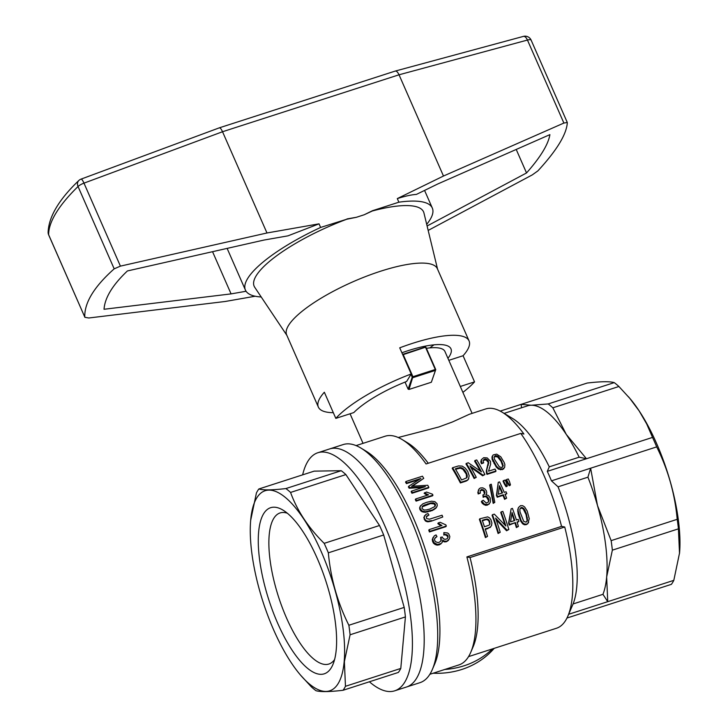 <?xml version="1.0" encoding="UTF-8"?>
<svg xmlns="http://www.w3.org/2000/svg" width="728" height="728" viewBox="0 0 728 728"><rect width="100%" height="100%" fill="white"/><g stroke="black" fill="none" stroke-linecap="round" stroke-linejoin="round"><path stroke-width="1.09" d="M527.545 520.165L526.426 513.868L524.924 510.255L523.578 508.217L521.184 507.398L519.837 509.309L519.983 511.848L523.75 521.394L526.08 522.167L527.545 520.165L527.145 520.811L526.035 514.505L523.195 508.845L520.802 508.026L520.083 508.535M526.79 521.621L527.145 520.811M302.639 474.856A125.089 43.016 72.1 0 1 307.817 461.388A125.089 43.016 72.1 0 1 317.863 452.734L343.161 444.571A125.089 43.016 72.1 0 1 360.824 448.002A125.089 43.016 72.1 0 1 422.513 550.413A125.089 43.016 72.1 0 1 432.305 669.56A125.089 43.016 72.1 0 1 430.03 674.01A125.089 43.016 72.1 0 1 419.974 682.664L406.442 687.032A125.089 43.016 72.1 0 0 408.981 554.772A125.089 43.016 72.1 0 0 329.629 448.939A125.089 43.016 72.1 0 1 408.981 554.772A125.089 43.016 72.1 0 1 406.442 687.032L394.676 690.827A125.089 43.016 72.1 0 1 369.396 681.772M432.305 669.56L434.716 663.954A120.147 41.323 -107.9 0 0 425.307 549.504A120.147 41.323 -107.9 0 0 366.057 451.151L360.824 448.002M482.846 487.86L484.975 488.998L486.377 490.836L486.777 493.002L485.949 494.776L488.415 495.486L490.208 497.943L490.381 502.002L489.371 503.63L487.76 504.504L484.375 504.176L481.727 501.146L483.246 500.3L486.222 502.993L488.16 502.247L488.761 501.228L488.561 498.471L486.859 496.45L484.575 496.141L483.51 496.724L482.919 494.94L484.156 494.54L485.012 492.647L484.111 490.417L481.326 489.489L480.125 490.79L480.334 493.129L478.551 493.356L478.196 491.527L479.242 488.679L480.589 487.906L482.846 487.86M356.065 445.6L385.121 436.227A120.147 41.323 72.1 0 1 402.084 439.521A120.147 41.323 72.1 0 1 426.08 463.964L520.766 433.406A1413.885 377.168 -23.7 0 1 523.923 434.034A115.215 39.621 -107.9 0 0 502.002 412.112A115.215 39.621 -107.9 0 0 485.74 408.945L469.314 414.287L452.352 422.012L438.784 426.99L398.216 437.51M561.57 526.371L466.885 556.92A1413.885 377.168 -23.7 0 1 470.042 557.548L564.737 526.999A1413.885 377.168 156.3 0 0 561.57 526.371A120.147 41.323 -107.9 0 0 520.766 433.406M466.885 556.92A120.147 41.323 72.1 0 1 470.743 652.324L473.155 646.719A115.215 39.621 -107.9 0 0 470.042 557.548M470.743 652.324A120.147 41.323 72.1 0 1 468.559 656.601A120.147 41.323 72.1 0 1 458.904 664.919L429.848 674.292M468.55 656.62L556.492 628.246A115.215 39.621 -107.9 0 0 567.84 616.17A115.215 39.621 -107.9 0 0 564.737 526.999M428.255 463.254A115.215 39.621 -107.9 0 0 407.316 442.66L402.084 439.521M498.38 494.248L502.584 492.892A121.794 41.887 72.1 0 0 499.435 485.703L498.38 494.248M497.597 496.614L497.224 497.224L502.984 495.368L503.357 494.749L497.597 496.614A121.794 41.887 72.1 0 0 496.815 494.758L498.261 482.318L499.581 481.89A121.794 41.887 72.1 0 1 504.231 492.365L506.042 491.782A121.794 41.887 72.1 0 1 506.825 493.639L505.187 494.658M521.184 507.398L520.802 508.026M522.322 507.525L521.94 508.144M446.792 541.104L444.562 541.213L442.724 540.103L442.078 542.624L441.031 543.561L437.483 544.508L433.924 542.642L432.669 538.966L434.216 535.899L436.036 534.916L436.964 536.591L435.553 537.437L434.407 539.393L435.244 541.514L437.637 542.551L439.057 542.387L441.041 540.849L441.259 538.474L440.631 537.291L442.36 537.027A121.794 41.887 72.1 0 1 442.424 537.209L442.888 538.247L444.872 539.412L447.156 538.775L448.139 536.955L447.493 535.071L444.198 534.452L443.88 532.577L447.556 532.969L448.812 533.952L449.831 536.609L449.34 538.875L446.401 541.741L444.171 541.85L442.642 540.995M443.507 540.758L443.115 541.386M503.239 465.784L501.41 460.642L499.472 457.748L497.861 456.156L495.286 455.628L494.103 457.266L494.53 459.35L499.444 467.003L501.929 467.512L503.239 465.784L502.857 466.402L501.028 461.27L497.47 456.802L494.248 456.693M412.376 492.647A121.794 41.887 72.1 0 0 411.529 491.1L425.361 486.641L409.564 487.605A121.794 41.887 72.1 0 0 408.772 486.24L420.875 478.451L406.843 482.983A121.794 41.887 72.1 0 0 405.942 481.508L422.44 476.194A121.794 41.887 72.1 0 1 423.76 478.36L411.593 486.268L427.736 485.267A121.794 41.887 72.1 0 1 428.865 487.332L428.483 487.951L411.993 493.275L412.376 492.647L428.865 487.332M495.286 455.628L494.894 456.265M496.478 455.655L496.096 456.301M498.089 533.506A120.147 41.323 72.1 0 0 492.083 515.333L492.465 514.714A121.794 41.887 72.1 0 1 498.48 532.851L498.089 533.506L500.218 532.295A121.794 41.887 72.1 0 0 495.604 518.109L506.97 530.111L508.863 529.502L506.57 530.767L496.141 519.674M415.688 498.971L428.492 494.84L426.317 493.857L425.944 494.476L424.133 493.293L426.453 492.046L432.45 494.185A121.794 41.887 72.1 0 1 432.951 495.176L432.578 495.795L416.079 501.119A120.147 41.323 72.1 0 0 415.306 499.59L415.688 498.971A121.794 41.887 72.1 0 1 416.462 500.5L416.079 501.119M427.427 494.385L427.045 495.004L425.944 494.476M447.756 540.586L446.401 541.741M524.588 506.915L527.199 511.001L529.265 518.727L527.891 523.368L526.244 524.67L524.378 524.761L522.631 523.796L520.711 521.121L518.181 513.923L517.735 509.746L518.472 507.543L520.547 505.651L522.686 505.696L524.588 506.915M486.495 519.082L485.166 519.892L486.495 519.082L487.196 518.982L486.113 519.71M435.435 505.341L435.408 504.249L433.369 502.893L430.921 502.957L424.051 505.168L422.367 506.351L421.985 508.572L424.051 510.019L426.253 509.955L429.848 509.072L434.916 506.515L435.435 505.341L435.062 505.951L434.243 503.922L430.539 503.567L422.094 506.897M527.891 523.368L526.244 524.67M426.717 502.311L431.513 501.219L434.916 501.665L437.046 503.712L437.273 505.76L435.936 508.153L432.305 510.528L425.261 512.339L421.949 511.739L419.974 509.718L419.61 507.916L420.247 506.26L422.832 503.84L426.717 502.311M509.645 524.424L509.254 525.07L515.415 522.567L509.645 524.424A121.794 41.887 72.1 0 0 508.99 522.367L511.12 508.817L512.439 508.39A121.794 41.887 72.1 0 1 516.407 519.974L518.218 519.392A121.794 41.887 72.1 0 1 518.873 521.448L517.208 522.504M526.644 524.024L524.77 524.115L523.032 523.15L521.102 520.475L518.127 510.965L517.745 511.593M518.564 513.295L518.181 513.923M506.825 493.639L505.005 494.221A121.794 41.887 72.1 0 1 506.624 498.18L504.604 499.326A120.147 41.323 72.1 0 0 502.984 495.368M436.882 506.715L435.936 508.153M444.198 534.452L443.816 535.08L443.88 532.577M445.527 534.325L443.816 535.08M485.549 519.264L482.255 520.329A121.794 41.887 72.1 0 1 484.475 526.781L489.134 525.152L489.899 524.16L489.289 520.511L488.734 519.71L488.351 520.338L486.814 519.601M489.289 520.511L488.907 521.139L488.351 520.338M485.804 536.945A121.794 41.887 72.1 0 0 479.779 518.8L487.633 516.88L489.425 517.772L490.909 519.628L491.928 523.132L491.364 525.689L490.29 527.409L485.185 528.919A121.794 41.887 72.1 0 1 487.533 536.39L485.403 537.592L487.533 536.39M492.465 514.714L494.276 514.123L505.887 526.016A121.794 41.887 72.1 0 0 501.11 511.921L502.839 511.365A121.794 41.887 72.1 0 1 508.863 529.502M412.485 485.722L412.203 486.195M429.429 531.968A120.147 41.323 72.1 0 0 428.783 530.23L429.156 529.62A121.794 41.887 72.1 0 1 429.811 531.349L429.429 531.968L445.927 526.644L446.3 526.025A121.794 41.887 72.1 0 0 445.882 524.897L440.167 522.304L438.22 522.932L437.837 523.55L438.547 524.187L438.929 523.569L438.22 522.932M506.024 486.704L506.397 486.095L504.64 483.219L504.267 483.829L506.024 486.704L506.934 486.413L507.307 485.804L506.37 482.664A121.794 41.887 72.1 0 0 505.141 479.989L503.03 481.153A120.147 41.323 72.1 0 1 504.267 483.829M496.651 454.136L500.782 456.802L504.204 462.544L504.868 464.491L504.659 467.403L502.338 469.642L498.507 469.123L496.232 467.021L492.119 459.368L492.101 456.538L493.202 454.936L496.651 454.136M512.075 512.548L510.555 521.867L514.76 520.511A121.794 41.887 72.1 0 0 512.075 512.548M449.34 538.875L447.365 541.222M413.713 484.903L412.376 486.177M423.76 478.36L413.331 485.54M429.156 529.62L441.96 525.489L440.95 524.943L440.577 525.561L438.547 524.187M433.124 537.337L432.286 539.594L432.596 541.486L432.978 540.849M424.051 505.168L423.678 505.787M427.463 503.885L427.09 504.504M448.657 539.894L448.275 540.531M480.28 470.98A120.147 41.323 72.1 0 0 474.611 461.143L475.002 460.496A121.794 41.887 72.1 0 1 481.454 471.835L468.168 462.699L465.956 463.927A120.147 41.323 72.1 0 1 474.146 478.514L476.258 477.331A121.794 41.887 72.1 0 0 469.97 465.893L483.01 475.156L484.903 474.547L482.637 475.775L470.825 467.376M501.11 511.921L500.737 512.539A120.147 41.323 72.1 0 1 504.986 525.052M481.727 501.146L481.354 501.756L482.5 503.621L482.873 503.012M482.418 520.775L485.166 519.892M485.694 496.132L483.137 497.333L482.919 494.94M486.859 496.45L486.486 497.069L485.321 496.742M504.659 467.403L502.711 469.014L498.88 468.495L496.614 466.402L492.51 458.731L492.119 459.368M493.211 460.624L492.829 461.252M491.746 525.052L490.672 526.772L488.479 527.864M488.734 519.71L487.196 518.982M405.942 481.508L405.551 482.154A120.147 41.323 72.1 0 1 406.452 483.62L419.255 479.488M488.006 519.21L487.624 519.828M494.403 462.899L494.021 463.536M509.154 485.694L509.527 485.085L507.771 482.209L507.398 482.819L509.154 485.694L510.064 485.403L510.437 484.793L509.5 481.654A121.794 41.887 72.1 0 0 508.262 478.979L506.533 479.534A121.794 41.887 72.1 0 1 507.771 482.209M488.87 499.899L488.497 500.509L486.486 497.069M488.761 501.228L488.388 501.838L488.497 500.509M503.931 468.404L503.558 469.023M489.371 503.63L487.387 505.123L485.612 505.332L482.5 503.621M490.381 502.002L488.989 504.249M435.553 537.437L434.652 538.684M436.964 536.591L435.171 538.065M524.924 510.255L524.542 510.883M526.426 513.868L526.035 514.505M498.261 482.318L496.441 495.368A120.147 41.323 72.1 0 1 497.224 497.224M497.861 456.156L497.47 456.802M434.616 503.312L434.243 503.922M435.408 504.249L435.035 504.859M440.95 524.943L438.929 523.569M429.811 531.349L446.3 526.025M435.59 543.907L435.198 544.544L433.533 543.279L432.596 541.486M437.483 544.508L437.1 545.145L435.198 544.544M490.672 526.772L490.29 527.409M434.771 506.615L435.062 505.951M496.614 466.402L496.232 467.021M498.88 468.495L498.507 469.123M408.772 486.24L408.39 486.877A120.147 41.323 72.1 0 1 409.181 488.242L409.564 487.605M518.873 521.448L517.062 522.031A121.794 41.887 72.1 0 1 518.418 526.417L516.37 527.6A120.147 41.323 72.1 0 0 515.024 523.205M478.46 489.844L478.196 491.527M492.51 458.731L492.501 455.892M492.301 457.211L491.91 457.857M426.317 493.857L424.515 492.674M425.27 493.22L424.897 493.839M519.419 516.125L519.037 516.762M521.102 520.475L520.711 521.121M406.843 482.983L406.452 483.62M498.48 532.851L500.218 532.295M518.127 510.965L518.118 509.127L517.735 509.746M518.118 509.127L518.472 507.543M487.787 497.315L487.414 497.934M509.527 485.085L510.437 484.793M499.299 486.841A120.147 41.323 72.1 0 1 502.029 493.074M446.628 534.561L446.246 535.189L445.145 534.953M486.468 494.03L485.995 494.776M439.648 544.207L439.266 544.844L437.1 545.145M416.462 500.5L432.951 495.176M488.561 498.471L488.188 499.09M523.032 523.15L522.631 523.796M524.77 524.115L524.378 524.761M496.815 494.758L496.441 495.368M436.309 507.543L432.678 509.919L425.634 511.72L422.322 511.129L420.347 509.109L419.983 507.307L419.61 507.916M420.347 509.109L419.974 509.718M502.593 467.039L502.857 466.402M503.357 494.749A121.794 41.887 72.1 0 1 504.977 498.716L506.624 498.18M466.348 463.29A121.794 41.887 72.1 0 1 474.529 477.896L476.258 477.331M474.529 477.896L474.146 478.514M444.562 541.213L444.171 541.85M479.779 518.8L479.397 519.428A120.147 41.323 72.1 0 1 485.403 537.592M445.6 541.286L445.218 541.914M442.078 542.624L439.266 544.844M411.529 491.1L411.147 491.728A120.147 41.323 72.1 0 1 411.993 493.275M483.51 496.724L483.137 497.333M484.575 496.141L484.202 496.76M511.893 513.731A120.147 41.323 72.1 0 1 514.214 520.684M441.323 539.657L440.931 540.285L440.631 537.291M440.722 541.168L440.931 540.285M475.002 460.496L476.731 459.941A121.794 41.887 72.1 0 1 484.903 474.547M430.921 502.957L430.539 503.567M433.369 502.893L432.996 503.503M435.362 508.308L434.989 508.918M527.427 517.808L527.045 518.445M515.415 522.567A121.794 41.887 72.1 0 1 516.771 526.954L518.418 526.417M421.139 510.319L420.766 510.929M422.322 511.129L421.949 511.739M503.403 480.544A121.794 41.887 72.1 0 1 504.64 483.219M506.397 486.095L507.307 485.804M441.259 538.474L440.877 539.111M490.053 522.986L489.662 523.623L488.907 521.139M489.535 524.633L489.662 523.623M430.567 510.692L430.193 511.302M432.678 509.919L432.305 510.528M448.039 535.99L447.647 536.627L446.246 535.189M448.139 536.955L447.747 537.592L447.647 536.627M433.924 542.642L433.533 543.279M528.71 522.204L527.491 524.014M501.41 460.642L501.028 461.27M502.866 463.836L502.493 464.464M434.316 509.109L433.943 509.718M506.97 530.111L506.57 530.767M447.493 535.071L447.11 535.699M441.031 543.561L440.64 544.198M483.255 489.78L482.882 490.39L480.252 490.526M484.111 490.417L483.738 491.027L482.882 490.39M523.578 508.217L523.195 508.845M511.12 508.817L508.599 523.004A120.147 41.323 72.1 0 1 509.254 525.07M508.99 522.367L508.599 523.004M487.76 504.504L487.387 505.123M483.01 475.156L482.637 475.775M500.791 469.196L500.409 469.824M502.711 469.014L502.338 469.642M499.472 457.748L499.09 458.385M489.798 521.457L489.416 522.085M485.986 504.722L485.612 505.332M516.771 526.954L516.37 527.6M439.903 524.315L439.53 524.934M506.533 479.534L506.16 480.143A120.147 41.323 72.1 0 1 507.398 482.819M484.448 494.13L483.738 491.027M480.334 493.129L478.178 493.966L477.823 492.137M485.33 529.383L488.088 528.492M447.493 538.347L447.747 537.592M423.059 487.378L409.181 488.242M452.598 467.722L458.494 465.929L462.153 466.102L465.174 468.077L467.704 471.307L469.187 475.794L468.386 479.27L466.239 481.062L460.396 482.946A120.147 41.323 72.1 0 0 452.206 468.368L452.598 467.722A121.794 41.887 72.1 0 1 460.769 482.327L460.396 482.946M431.131 521.23L442.779 516.98L431.131 521.23L427.791 521.83L425.498 521.057L423.796 517.553L425.889 514.432L427.973 513.577L428.947 515.033L426.344 516.798M487.032 473.091L486.732 470.133L488.661 461.88L486.559 459.277L484.411 459.131L483.074 460.506L483.656 462.853L481.854 463.117L481.317 459.714L483.647 457.703L487.214 457.912L490.472 461.288L490.59 464.246L488.543 471.18L495.049 469.078A121.794 41.887 72.1 0 1 496.023 470.952L487.378 473.746A121.794 41.887 72.1 0 0 487.032 473.091L486.659 473.71L486.35 470.752L488.279 462.507L486.168 459.914L483.165 460.342M483.656 462.853L481.472 463.754L480.808 461.962L481.317 459.714M486.659 473.71A120.147 41.323 72.1 0 1 486.996 474.365L495.65 471.58L496.023 470.952M493.193 503.366L494.803 502.356L491.291 484.229L490.053 484.63L489.68 485.239L493.193 503.366L493.575 502.748L490.053 484.63M425.634 511.72L425.261 512.339M427.827 511.384L427.454 512.002M423.814 511.575L423.441 512.184M485.012 492.647L484.639 493.256M419.983 507.307L420.62 505.642M484.375 504.176L484.002 504.795M432.669 538.966L432.286 539.594M504.977 498.716L504.604 499.326M484.73 491.364L484.357 491.973M466.621 477.959L466.284 474.092L462.844 469.232L460.251 468.177L455.582 469.26M468.768 478.651L467.895 479.98M468.268 479.361L467.13 480.553M467.512 479.934L466.239 481.062M460.769 482.327L466.621 480.444M458.13 467.931L455.328 468.832A121.794 41.887 72.1 0 1 461.57 479.989L466.848 477.741L467.303 476.067L466.666 473.464L464.601 469.96L461.916 467.858L459.495 467.585L457.739 468.568M467.13 476.995L466.748 477.623M467.303 476.067L466.93 476.694M467.121 474.829L466.739 475.457M466.666 473.464L466.284 474.092M465.975 471.862L465.583 472.49M464.601 469.96L464.218 470.588M463.226 468.595L462.844 469.232M461.916 467.858L461.525 468.495M460.642 467.531L460.251 468.177M459.495 467.585L459.104 468.231M431.513 520.611L428.164 521.221L427.791 521.83M429.593 521.039L429.22 521.658M428.164 521.221L426.899 520.966L426.526 521.576M426.899 520.966L425.871 520.438L425.498 521.057M425.871 520.438L425.188 519.628L424.815 520.238M425.188 519.628L424.524 518.609L424.151 519.228M424.524 518.609L424.169 516.944L423.796 517.553M424.169 516.944L424.633 515.579M428.947 515.033L426.972 516.252M427.345 515.642L426.499 516.38L426.471 517.981A121.794 41.887 72.1 0 1 426.717 518.564L429.42 519.2L442.06 515.224A121.794 41.887 72.1 0 1 442.779 516.98M487.523 459.914L487.132 460.551M488.288 460.724L487.906 461.361M485.421 459.013L485.03 459.659M486.559 459.277L486.168 459.914M484.411 459.131L484.02 459.778M481.854 463.117L481.472 463.754M481.199 461.325L480.808 461.962M487.378 473.746L486.996 474.365M486.859 472.381L486.477 473M486.695 471.335L486.313 471.962M486.732 470.133L486.35 470.752M487.087 468.823L486.704 469.442M487.624 467.13L487.241 467.758M488.397 464.846L488.015 465.474M488.779 463.117L488.397 463.745M488.661 461.88L488.279 462.507M493.575 502.748L494.803 502.356M482.236 489.416L481.863 490.035M481.326 489.489L480.953 490.099M478.551 493.356L478.178 493.966M612.357 550.159A111.921 38.493 72.1 0 0 611.138 540.631L597.479 505.514A105.342 36.227 72.1 0 1 606.652 577.013L612.357 550.159L678.432 528.837A111.921 38.493 -107.9 0 0 677.204 519.319C674.874 493.72 668.031 469.578 656.692 446.892A111.921 38.493 -107.9 0 0 652.534 437.41L646.682 423.924L639.12 410.865L629.793 398.353L618.909 386.495A111.921 38.493 -107.9 0 0 614.241 382.619C609.727 381.308 600.709 381.454 587.196 383.046L521.121 404.359L521.557 407.771M587.933 477.186A105.342 36.227 72.1 0 1 597.479 505.514L590.626 468.204L587.933 477.186L558.058 486.823A105.342 36.227 72.1 0 1 573.072 603.958L602.957 594.321L607.734 601.674L568.659 614.277M566.985 618.027L671.38 584.347A111.921 38.493 -107.9 0 0 673.81 580.352L607.734 601.674L606.652 577.013A105.342 36.227 72.1 0 1 602.957 594.321M426.399 348.312A55.965 14.924 -23.7 0 1 444.945 351.497L472.099 413.349M567.84 616.17L573.072 603.958M673.81 580.352L679.57 552.861A105.132 36.154 72.1 0 1 679.561 552.952M679.515 553.498L678.432 528.837M402.83 354.29L425.179 347.074L426.026 347.465L435.754 369.624L431.349 382.246L408.99 389.453L412.922 376.704L403.23 354.627L402.675 354.536M435.754 369.624L435.426 370.397L413.067 377.605M435.426 370.397L431.349 382.246M425.68 347.147L403.23 354.627M425.589 347.411L435.28 369.487L412.922 376.704M410.965 374.365L412.221 377.213L408.117 389.134L408.99 389.453M405.023 382.1L408.117 389.134M412.221 377.213L412.703 377.25M558.058 486.823L551.469 480.844A111.921 38.493 72.1 0 0 547.301 471.362L549.276 466.839L579.16 457.193L586.459 458.731L566.248 434.37A105.342 36.227 72.1 0 1 579.16 457.193M502.002 412.112L512.466 418.391A105.342 36.227 72.1 0 1 549.276 466.839M504.131 413.386L527.472 405.86A105.342 36.227 72.1 0 1 531.249 405.241A105.342 36.227 72.1 0 1 566.248 434.37L552.834 407.817L618.909 386.495M614.241 382.619L548.175 403.94L531.249 405.241L521.121 404.359L500.218 411.102M547.301 471.362L652.534 437.41M656.692 446.892L551.469 480.844M611.138 540.631L677.204 519.319M548.175 403.94A111.921 38.493 72.1 0 1 552.834 407.817M628.346 396.642L629.665 398.18A105.132 36.154 72.1 0 1 679.57 552.861M444.863 669.451A83.938 75.576 31.4 0 0 492.419 648.912A83.938 75.576 -148.6 0 1 444.863 669.451M494.203 648.339A83.938 75.576 -148.6 0 1 433.151 673.227M333.315 412.694A82.291 21.949 -23.7 0 1 318.345 407.061L286.659 334.871A82.291 21.949 -23.7 0 1 292.647 320.047A82.291 21.949 -23.7 0 1 373.373 273.673A82.291 21.949 -23.7 0 1 437.364 268.714L469.06 340.904A82.291 21.949 -23.7 0 1 463.072 355.737L474.547 381.882A82.291 21.949 -23.7 0 1 462.89 392.374M335.817 418.382L353.799 412.576A62.544 16.68 156.3 0 1 406.643 381.454L411.202 373.974A82.291 21.949 -23.7 0 0 335.817 418.382L324.342 392.237A82.291 21.949 -23.7 0 0 318.345 407.061M411.202 373.974L399.727 347.829A82.291 21.949 -23.7 0 1 469.06 340.904M474.547 381.882L460.296 386.477M426.699 224.333A102.047 27.218 156.3 0 0 432.314 208.053A102.047 27.218 156.3 0 0 398.889 202.193L372.509 210.701L364.182 214.769L356.383 217.29L346.819 219.219A92.511 24.679 156.3 0 0 254.727 287.287L286.868 335.344M437.574 269.187L423.951 213.004A92.511 24.679 156.3 0 0 372.336 210.993L364.182 214.769M427.099 225.989L526.535 172.955L516.216 149.449M212.549 251.688L231.076 293.894L104.031 309.273C104.841 297.725 112.622 284.948 127.4 270.952L263.891 240.076L287.942 235.854L319.037 223.842L320.62 227.445A102.047 27.218 156.3 0 0 245.427 290.09A102.047 27.218 156.3 0 0 261.206 296.979M346.819 219.219L320.62 227.445M443.479 176.03L563.881 123.05L527.445 40.058L399.035 74.793L443.479 176.03L397.306 198.589C404.977 196.151 411.347 194.749 416.434 194.394L437.765 183.975L549.895 134.635C548.302 144.381 540.513 157.157 526.535 172.955M397.306 198.589L398.889 202.193M563.881 123.05L567.285 122.477L531.121 40.113A6.579 1.756 -23.7 0 0 527.445 40.058A6.579 3.121 -105.1 0 0 523.377 36.4L395.259 71.062C396.533 70.898 397.788 72.145 399.035 74.793L222.531 131.741L83.975 183.138A6.579 1.356 -110.3 0 0 81.081 179.106A6.579 6.579 0 0 0 78.77 180.571A6.579 5.178 -134.4 0 0 78.042 186.505L114.187 268.841L120.411 266.13L266.976 232.978L222.531 131.741C221.294 129.038 220.22 127.737 219.337 127.828L81.081 179.106M48.676 234.935A6.579 1.756 156.3 0 1 48.64 234.734A6.579 6.306 179.6 0 1 48.121 232.341L48.121 232.341A6.579 6.579 0 0 0 48.676 234.935L84.785 317.071C84.312 302.793 94.112 286.723 114.187 268.841M255.182 296.223L225.207 301.483L88.789 317.99L84.839 317.299M319.037 223.842L266.976 232.978M356.383 217.29L347.001 218.937M231.076 293.894L246.082 291.264M428.173 230.421L532.259 174.902L537.901 170.871C556.811 150.35 566.611 134.271 567.312 122.65L567.285 122.477M395.259 71.062L219.337 127.828M448.821 360.333L463.072 355.737M447.938 358.312A62.544 16.68 156.3 0 0 449.595 355.956A62.544 16.68 156.3 0 0 450.969 348.849A62.544 16.68 156.3 0 0 401.901 352.771M433.988 344.835L429.748 347.902M317.863 452.734A125.089 43.016 72.1 0 1 397.206 558.576A125.089 43.016 72.1 0 1 394.676 690.827M343.034 690.28L398.362 672.435A111.921 38.493 -107.9 0 0 400.791 668.44L405.414 616.925A111.921 38.493 -107.9 0 0 404.195 607.407L383.683 534.98A111.921 38.493 -107.9 0 0 379.516 525.498L345.891 474.583A111.921 38.493 -107.9 0 0 341.232 470.707L314.178 471.134L258.849 488.979C263.363 490.29 272.381 490.153 285.895 488.561A111.921 38.493 72.1 0 1 290.563 492.437C297.27 510.865 308.481 527.836 324.188 543.352A111.921 38.493 72.1 0 1 328.346 552.825C330.685 578.423 337.528 602.566 348.867 625.252A111.921 38.493 72.1 0 1 350.086 634.78L344.38 661.634L345.463 686.295A111.921 38.493 72.1 0 1 343.034 690.28C329.511 691.873 320.502 692.019 315.988 690.708A111.921 38.493 72.1 0 1 311.32 686.832L300.564 675.147A105.132 36.154 -107.9 0 0 344.617 651.223A105.132 36.154 -107.9 0 0 300.682 514.55A105.132 36.154 -107.9 0 0 250.696 520.001A105.132 36.154 -107.9 0 0 250.66 520.465A105.132 36.154 -107.9 0 0 300.564 675.147M404.195 607.407L348.867 625.252M405.414 616.925L350.086 634.78M400.791 668.44L345.463 686.295M287.342 513.222A79.388 27.3 -107.9 0 0 280.116 512.931A79.388 27.3 -107.9 0 0 269.196 535.053A79.388 27.3 -107.9 0 0 270.033 559.805A79.388 27.3 -107.9 0 0 328.874 664.036A79.388 27.3 -107.9 0 0 334.571 659.586M258.631 532.013A87.287 30.021 -107.9 0 0 286.259 640.567A87.287 30.021 -107.9 0 0 332.842 664.691A87.287 30.021 -107.9 0 0 326.007 581.545A87.287 30.021 -107.9 0 0 282.955 510.091A87.287 30.021 -107.9 0 0 258.631 532.013M250.66 520.374L256.42 492.974A111.921 38.493 72.1 0 1 258.849 488.979M341.232 470.707L285.895 488.561M345.891 474.583L290.563 492.437M379.516 525.498L324.188 543.352M383.683 534.98L328.346 552.825M120.411 266.13L83.975 183.138A6.579 1.756 156.3 0 0 78.042 186.505A261.698 69.806 -23.7 0 0 48.64 234.734L84.785 317.071M350.059 413.786L363.035 443.352M424.57 190.427L432.314 208.053M227.127 248.394L245.427 290.09M48.121 232.341C48.694 216.817 58.904 199.563 78.77 180.571M531.121 40.113A6.579 6.579 0 0 0 523.377 36.4M424.67 346.264L425.052 347.12"/></g></svg>
